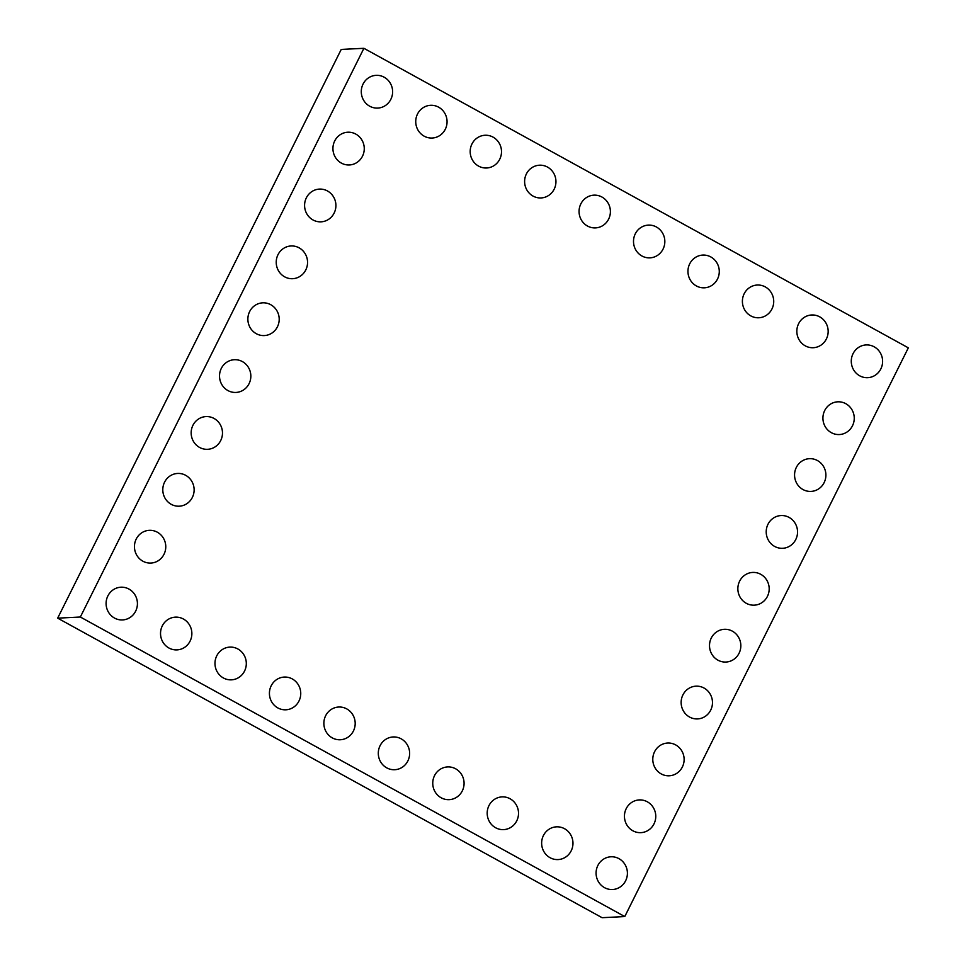 <?xml version="1.0" encoding="UTF-8"?>
<svg xmlns="http://www.w3.org/2000/svg" width="966" height="966" viewBox="0 0 966 966"><rect width="100%" height="100%" fill="white"/><g stroke="black" fill="none" stroke-linecap="round" stroke-linejoin="round"><path stroke-width="1.45" d="M80.347 617.02L363.904 48.3L341.227 49.435L57.67 618.155L602.096 917.7L624.773 916.565L80.347 617.02L57.67 618.155M363.904 48.3L908.33 347.845L624.773 916.565M380.073 745.704A16.386 15.649 -92.9 0 1 405.756 742.625A16.881 16.881 0 0 1 406.758 762.826A16.386 15.649 -92.9 0 1 385.82 767.306A16.386 15.649 -92.9 0 1 380.073 745.704M434.519 775.662A16.386 15.649 -92.9 0 1 460.202 772.583A16.881 16.881 0 0 1 461.205 792.772A16.386 15.649 -92.9 0 1 440.267 797.252A16.386 15.649 -92.9 0 1 434.519 775.662M543.411 835.566A16.386 15.649 -92.9 0 1 569.083 832.487A16.881 16.881 0 0 1 570.097 852.688A16.386 15.649 -92.9 0 1 549.159 857.168A16.386 15.649 -92.9 0 1 543.411 835.566M488.965 805.608A16.386 15.649 -92.9 0 1 514.636 802.541A16.881 16.881 0 0 1 515.651 822.73A16.386 15.649 -92.9 0 1 494.713 827.21A16.386 15.649 -92.9 0 1 488.965 805.608M597.845 865.524A16.386 15.649 -92.9 0 1 623.529 862.445A16.881 16.881 0 0 1 624.531 882.646A16.386 15.649 -92.9 0 1 603.605 887.114A16.386 15.649 -92.9 0 1 597.845 865.524M739.63 581.158A16.386 15.649 -92.9 0 1 765.301 578.079A16.881 16.881 0 0 1 766.316 598.28A16.386 15.649 -92.9 0 1 745.378 602.76A16.386 15.649 -92.9 0 1 739.63 581.158M711.278 638.031A16.386 15.649 -92.9 0 1 736.949 634.952A16.881 16.881 0 0 1 737.964 655.153A16.386 15.649 -92.9 0 1 717.026 659.633A16.386 15.649 -92.9 0 1 711.278 638.031M654.562 751.777A16.386 15.649 -92.9 0 1 680.245 748.698A16.881 16.881 0 0 1 681.247 768.9A16.386 15.649 -92.9 0 1 660.309 773.38A16.386 15.649 -92.9 0 1 654.562 751.777M682.914 694.904A16.386 15.649 -92.9 0 1 708.597 691.825A16.881 16.881 0 0 1 709.599 712.027A16.386 15.649 -92.9 0 1 688.661 716.506A16.386 15.649 -92.9 0 1 682.914 694.904M626.21 808.651A16.386 15.649 -92.9 0 1 651.881 805.572A16.881 16.881 0 0 1 652.895 825.773A16.386 15.649 -92.9 0 1 631.957 830.241A16.386 15.649 -92.9 0 1 626.21 808.651M192.934 425.306A16.386 15.649 -92.9 0 1 218.606 422.239A16.881 16.881 0 0 1 219.608 442.428A16.386 15.649 -92.9 0 1 198.682 446.908A16.386 15.649 -92.9 0 1 192.934 425.306M221.286 368.444A16.386 15.649 -92.9 0 1 246.958 365.365A16.881 16.881 0 0 1 247.972 385.555A16.386 15.649 -92.9 0 1 227.034 390.035A16.386 15.649 -92.9 0 1 221.286 368.444M249.639 311.571A16.386 15.649 -92.9 0 1 275.322 308.492A16.881 16.881 0 0 1 276.324 328.694A16.386 15.649 -92.9 0 1 255.386 333.161A16.386 15.649 -92.9 0 1 249.639 311.571M162.3 625.883A16.386 15.649 -92.9 0 1 187.984 622.804A16.881 16.881 0 0 1 188.986 643.006A16.386 15.649 -92.9 0 1 168.048 647.486A16.386 15.649 -92.9 0 1 162.3 625.883M107.866 595.925A16.386 15.649 -92.9 0 1 133.537 592.858A16.881 16.881 0 0 1 134.552 613.048A16.386 15.649 -92.9 0 1 113.614 617.528A16.386 15.649 -92.9 0 1 107.866 595.925M136.218 539.052A16.386 15.649 -92.9 0 1 161.89 535.985A16.881 16.881 0 0 1 162.904 556.175A16.386 15.649 -92.9 0 1 141.966 560.654A16.386 15.649 -92.9 0 1 136.218 539.052M164.57 482.179A16.386 15.649 -92.9 0 1 190.254 479.112A16.881 16.881 0 0 1 191.256 499.301A16.386 15.649 -92.9 0 1 170.318 503.781A16.386 15.649 -92.9 0 1 164.57 482.179M216.746 655.842A16.386 15.649 -92.9 0 1 242.43 652.762A16.881 16.881 0 0 1 243.432 672.964A16.386 15.649 -92.9 0 1 222.494 677.432A16.386 15.649 -92.9 0 1 216.746 655.842M325.639 715.746A16.386 15.649 -92.9 0 1 351.31 712.679A16.881 16.881 0 0 1 352.324 732.868A16.386 15.649 -92.9 0 1 331.386 737.348A16.386 15.649 -92.9 0 1 325.639 715.746M271.192 685.788A16.386 15.649 -92.9 0 1 296.864 682.721A16.881 16.881 0 0 1 297.878 702.91A16.386 15.649 -92.9 0 1 276.94 707.39A16.386 15.649 -92.9 0 1 271.192 685.788M334.707 140.951A16.386 15.649 -92.9 0 1 360.378 137.872A16.881 16.881 0 0 1 361.393 158.074A16.386 15.649 -92.9 0 1 340.455 162.554A16.386 15.649 -92.9 0 1 334.707 140.951M306.355 197.825A16.386 15.649 -92.9 0 1 332.026 194.746A16.881 16.881 0 0 1 333.041 214.947A16.386 15.649 -92.9 0 1 312.103 219.427A16.386 15.649 -92.9 0 1 306.355 197.825M277.991 254.698A16.386 15.649 -92.9 0 1 303.674 251.619A16.881 16.881 0 0 1 304.676 271.82A16.386 15.649 -92.9 0 1 283.738 276.288A16.386 15.649 -92.9 0 1 277.991 254.698M824.698 410.538A16.386 15.649 -92.9 0 1 850.37 407.471A16.881 16.881 0 0 1 851.384 427.66A16.386 15.649 -92.9 0 1 830.446 432.14A16.386 15.649 -92.9 0 1 824.698 410.538M796.334 467.411A16.386 15.649 -92.9 0 1 822.018 464.344A16.881 16.881 0 0 1 823.02 484.534A16.386 15.649 -92.9 0 1 802.094 489.013A16.386 15.649 -92.9 0 1 796.334 467.411M767.982 524.284A16.386 15.649 -92.9 0 1 793.666 521.205A16.881 16.881 0 0 1 794.668 541.407A16.386 15.649 -92.9 0 1 773.73 545.887A16.386 15.649 -92.9 0 1 767.982 524.284M471.951 143.982A16.386 15.649 -92.9 0 1 497.623 140.915A16.881 16.881 0 0 1 498.637 161.105A16.386 15.649 -92.9 0 1 477.699 165.584A16.386 15.649 -92.9 0 1 471.951 143.982M526.385 173.94A16.386 15.649 -92.9 0 1 552.069 170.861A16.881 16.881 0 0 1 553.071 191.063A16.386 15.649 -92.9 0 1 532.145 195.543A16.386 15.649 -92.9 0 1 526.385 173.94M635.278 233.844A16.386 15.649 -92.9 0 1 660.961 230.777A16.881 16.881 0 0 1 661.964 250.967A16.386 15.649 -92.9 0 1 641.026 255.447A16.386 15.649 -92.9 0 1 635.278 233.844M580.832 203.898A16.386 15.649 -92.9 0 1 606.515 200.819A16.881 16.881 0 0 1 607.517 221.021A16.386 15.649 -92.9 0 1 586.579 225.489A16.386 15.649 -92.9 0 1 580.832 203.898M417.505 114.036A16.386 15.649 -92.9 0 1 443.189 110.957A16.881 16.881 0 0 1 444.191 131.147A16.386 15.649 -92.9 0 1 423.253 135.626A16.386 15.649 -92.9 0 1 417.505 114.036M689.724 263.803A16.386 15.649 -92.9 0 1 715.395 260.735A16.881 16.881 0 0 1 716.41 280.925A16.386 15.649 -92.9 0 1 695.472 285.405A16.386 15.649 -92.9 0 1 689.724 263.803M798.604 323.719A16.386 15.649 -92.9 0 1 824.288 320.64A16.881 16.881 0 0 1 825.29 340.829A16.386 15.649 -92.9 0 1 804.352 345.309A16.386 15.649 -92.9 0 1 798.604 323.719M744.17 293.761A16.386 15.649 -92.9 0 1 769.842 290.681A16.881 16.881 0 0 1 770.844 310.883A16.386 15.649 -92.9 0 1 749.918 315.363A16.386 15.649 -92.9 0 1 744.17 293.761M363.059 84.078A16.386 15.649 -92.9 0 1 388.743 80.999A16.881 16.881 0 0 1 389.745 101.201A16.386 15.649 -92.9 0 1 368.807 105.68A16.386 15.649 -92.9 0 1 363.059 84.078M853.05 353.665A16.386 15.649 -92.9 0 1 878.734 350.598A16.881 16.881 0 0 1 879.736 370.787A16.386 15.649 -92.9 0 1 858.798 375.267A16.386 15.649 -92.9 0 1 853.05 353.665"/></g></svg>
